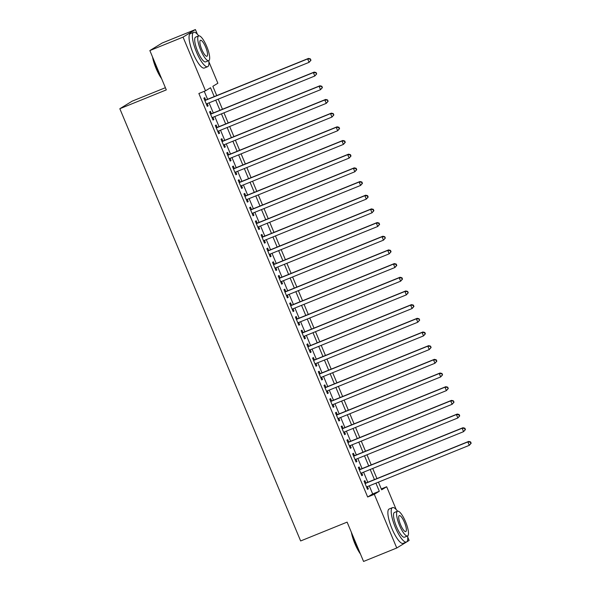 <?xml version="1.0" encoding="UTF-8"?>
<svg xmlns="http://www.w3.org/2000/svg" width="591" height="591" viewBox="0 0 591 591"><rect width="100%" height="100%" fill="white"/><g stroke="black" fill="none" stroke-linecap="round" stroke-linejoin="round"><path stroke-width="0.89" d="M165.391 87.704L132.185 101.15L119.833 108.722L300.642 540.957L347.116 522.126L363.561 561.45L396.76 547.997L374.302 494.312L379.311 491.247L375.928 483.157M119.833 108.722L166.307 89.891L149.855 50.567L162.215 43.003L195.407 29.55L197.357 34.204M208.889 61.774L217.865 83.235L212.856 86.308L216.734 95.579M381.276 488.927L386.662 486.748L396.184 509.523M407.724 537.093L409.12 540.433L396.76 547.997M365.91 483.039L364.913 480.646L364.078 481.155L367.513 489.363L368.348 488.853L367.403 486.607M360.192 469.365L359.188 466.971L358.353 467.481L361.788 475.689L362.623 475.179L361.685 472.933M354.467 455.683L353.47 453.29L352.635 453.799L356.07 462.007L356.905 461.497L355.959 459.251M348.749 442.009L347.744 439.615L346.91 440.125L350.345 448.333L351.18 447.823L350.241 445.577M343.024 428.327L342.026 425.934L341.192 426.443L344.627 434.651L345.462 434.141L344.516 431.895M337.306 414.653L336.301 412.259L335.466 412.769L338.902 420.977L339.736 420.46L338.798 418.214M331.581 400.971L330.583 398.578L329.748 399.088L333.184 407.295L334.018 406.785L333.073 404.54M325.863 387.29L324.858 384.896L324.023 385.413L327.458 393.621L328.293 393.104L327.355 390.858M320.137 373.615L319.14 371.222L318.305 371.732L321.733 379.939L322.568 379.429L321.63 377.184M314.419 359.934L313.415 357.54L312.58 358.057L316.015 366.257L316.85 365.748L315.912 363.502M308.694 346.26L307.697 343.866L306.862 344.376L310.29 352.583L311.125 352.073L310.186 349.828M302.976 332.578L301.971 330.184L301.137 330.694L304.572 338.902L305.407 338.392L304.468 336.146M297.251 318.904L296.254 316.51L295.419 317.02L298.847 325.227L299.681 324.718L298.743 322.472M291.533 305.222L290.528 302.828L289.693 303.338L293.129 311.546L293.963 311.036L293.025 308.79M285.808 291.548L284.81 289.154L283.976 289.664L287.403 297.871L288.238 297.362L287.3 295.116M280.09 277.866L279.085 275.472L278.25 275.982L281.685 284.19L282.52 283.68L281.582 281.434M274.364 264.192L273.367 261.798L272.532 262.308L275.96 270.515L276.795 269.998L275.857 267.753M268.646 250.51L267.642 248.117L266.807 248.626L270.242 256.834L271.077 256.324L270.139 254.078M262.921 236.828L261.924 234.435L261.089 234.952L264.517 243.16L265.352 242.642L264.413 240.397M257.203 223.154L256.199 220.761L255.364 221.27L258.799 229.478L259.634 228.968L258.695 226.722M251.478 209.473L250.481 207.079L249.646 207.596L253.074 215.796L253.908 215.287L252.97 213.041M245.76 195.798L244.755 193.405L243.92 193.914L247.356 202.122L248.19 201.612L247.252 199.366M240.035 182.117L239.037 179.723L238.195 180.233L241.63 188.44L242.465 187.931L241.527 185.685M234.317 168.442L233.312 166.049L232.477 166.559L235.912 174.766L236.747 174.256L235.809 172.011M228.591 154.761L227.587 152.367L226.752 152.877L230.187 161.084L231.022 160.575L230.084 158.329M222.866 141.086L221.869 138.693L221.034 139.203L224.469 147.41L225.304 146.9L224.358 144.655M217.148 127.405L216.143 125.011L215.309 125.521L218.744 133.729L219.579 133.219L218.64 130.973M211.423 113.731L210.426 111.33L209.591 111.847L213.026 120.054L213.861 119.537L212.915 117.291M214.23 96.599L210.522 87.734L205.513 90.807L198.871 93.496L367.661 497.001L372.67 493.936L369.286 485.846M367.794 482.278L363.568 472.165M362.076 468.597L357.843 458.49M356.351 454.922L352.125 444.809M350.633 441.241L346.4 431.135M344.908 427.566L340.682 417.453M339.19 413.885L334.957 403.779M333.464 400.21L329.239 390.097M327.746 386.529L323.513 376.423M322.021 372.855L317.795 362.741M316.303 359.173L312.07 349.059M310.578 345.499L306.352 335.385M304.86 331.817L300.627 321.703M299.135 318.135L294.909 308.029M293.417 304.461L289.184 294.348M287.691 290.779L283.466 280.673M281.973 277.105L277.74 266.992M276.248 263.423L272.023 253.317M270.53 249.749L266.297 239.636M264.805 236.068L260.579 225.961M259.087 222.393L254.854 212.28M253.362 208.712L249.129 198.598M247.636 195.037L243.411 184.924M241.918 181.356L237.685 171.242M236.193 167.674L231.968 157.568M230.475 154L226.242 143.886M224.75 140.318L220.524 130.212M219.032 126.644L214.799 116.53M213.307 112.962L209.081 102.856M207.589 99.288L204.25 91.317M205.705 100.049L204.7 97.655L203.865 98.165L207.301 106.373L208.135 105.863L207.197 103.617M149.855 50.567L183.055 37.115L195.407 29.55M367.661 497.001L374.302 494.312M205.513 90.807L183.055 37.115M374.435 479.589L370.21 469.476M368.718 465.907L364.484 455.801M362.992 452.233L358.767 442.12M357.274 438.552L353.041 428.445M351.549 424.877L347.323 414.764M345.831 411.196L341.598 401.09M340.106 397.521L335.873 387.408M334.38 383.84L330.155 373.726M328.662 370.165L324.429 360.052M322.937 356.484L318.712 346.37M317.219 342.802L312.986 332.696M311.494 329.128L307.268 319.014M305.776 315.446L301.543 305.34M300.051 301.772L295.825 291.659M294.333 288.09L290.1 277.984M288.607 274.416L284.382 264.303M282.89 260.734L278.656 250.628M277.164 247.06L272.939 236.947M271.446 233.379L267.213 223.265M265.721 219.704L261.495 209.591M260.003 206.023L255.77 195.909M254.278 192.341L250.052 182.235M248.56 178.667L244.327 168.553M242.835 164.985L238.609 154.879M237.117 151.311L232.884 141.197M231.391 137.629L227.166 127.523M225.673 123.955L221.44 113.841M219.948 110.273L215.722 100.167M378.439 482.138L381.653 489.813L386.662 486.748M218.227 99.148L222.46 109.254M223.952 112.822L228.185 122.935M229.677 126.504L233.903 136.617M235.395 140.178L239.628 150.291M241.121 153.859L245.346 163.973M246.839 167.541L251.072 177.647M252.564 181.215L256.79 191.329M258.282 194.897L262.515 205.003M264.007 208.571L268.233 218.685M269.725 222.253L273.958 232.359M275.45 235.927L279.676 246.041M281.168 249.609L285.401 259.715M286.894 263.283L291.119 273.397M292.611 276.965L296.845 287.078M298.337 290.639L302.562 300.753M304.055 304.321L308.288 314.434M309.78 318.002L314.006 328.108M315.498 331.677L319.731 341.79M321.223 345.358L325.449 355.464M326.941 359.033L331.174 369.146M332.667 372.714L336.892 382.82M338.384 386.388L342.617 396.502M344.11 400.07L348.335 410.176M349.828 413.744L354.061 423.858M355.553 427.426L359.779 437.539M361.271 441.1L365.504 451.214M366.996 454.782L371.222 464.895M372.714 468.464L376.947 478.57M372.67 493.936L379.311 491.247M207.242 106.225L208.135 105.863M212.959 119.907L213.861 119.537M218.685 133.581L219.579 133.219M224.403 147.262L225.304 146.9M230.128 160.937L231.022 160.575M235.846 174.618L236.747 174.256M241.571 188.293L242.465 187.931M247.289 201.974L248.19 201.612M253.014 215.649L253.908 215.287M258.732 229.33L259.634 228.968M264.458 243.012L265.352 242.642M270.176 256.686L271.077 256.324M275.901 270.368L276.795 269.998M281.619 284.042L282.52 283.68M287.344 297.724L288.238 297.362M293.07 311.398L293.963 311.036M298.787 325.08L299.681 324.718M304.513 338.754L305.407 338.392M310.231 352.435L311.125 352.073M315.956 366.11L316.85 365.748M321.674 379.791L322.568 379.429M327.399 393.473L328.293 393.104M333.117 407.147L334.018 406.785M338.842 420.829L339.736 420.46M344.56 434.503L345.462 434.141M350.286 448.185L351.18 447.823M356.004 461.859L356.905 461.497M361.729 475.541L362.623 475.179M367.447 489.215L368.348 488.853M310.962 60.26L310.386 58.893L310.63 60.459L310.962 60.26L309.078 62.343L206.303 103.979M310.63 60.459L309.078 62.343L307.645 58.923L308.48 58.413L204.811 100.411M204.87 100.559L307.645 58.923L310.053 59.093M310.386 58.893L308.48 58.413M161.624 78.692A18.107 4.721 -112.1 0 1 156.076 68.401A18.107 4.721 -112.1 0 1 152.508 56.913M153.091 58.287A18.55 4.831 67.9 0 0 156.379 68.305A18.55 4.831 67.9 0 0 161.099 77.443M198.746 35.866A18.55 4.831 67.9 0 0 193.685 32.306A18.55 4.831 67.9 0 0 196.478 52.06A18.55 4.831 67.9 0 0 207.618 66.694A18.55 4.831 67.9 0 0 208.778 60.622M193.685 32.306L190.368 33.65A18.55 4.831 67.9 0 0 193.161 53.404A18.55 4.831 67.9 0 0 204.301 68.039L207.618 66.694M208.726 60.644L205.668 61.878A13.357 3.48 -112.1 0 1 197.645 51.343A13.357 3.48 -112.1 0 1 195.636 37.122L198.694 35.888A13.357 3.48 67.9 0 0 200.704 50.102A13.357 3.48 67.9 0 0 208.726 60.644A13.357 3.48 67.9 0 0 206.717 46.423A13.357 3.48 67.9 0 0 198.694 35.888M201.767 49.452A8.606 2.246 67.9 0 0 206.939 56.241A8.606 2.246 67.9 0 0 205.646 47.081A8.606 2.246 67.9 0 0 200.475 40.284A8.606 2.246 67.9 0 0 201.767 49.452M360.451 554.011A18.107 4.721 -112.1 0 1 354.91 543.727A18.107 4.721 -112.1 0 1 351.342 532.232M351.918 533.614A18.55 4.831 67.9 0 0 355.206 543.624A18.55 4.831 67.9 0 0 359.934 552.762M397.58 511.185A18.55 4.831 67.9 0 0 392.52 507.632A18.55 4.831 67.9 0 0 395.313 527.379A18.55 4.831 67.9 0 0 406.453 542.013A18.55 4.831 67.9 0 0 407.605 535.941M392.52 507.632L389.203 508.977A18.55 4.831 67.9 0 0 391.988 528.723A18.55 4.831 67.9 0 0 403.128 543.358L406.453 542.013M407.554 535.963L404.503 537.204A13.357 3.48 -112.1 0 1 396.48 526.662A13.357 3.48 -112.1 0 1 394.47 512.441L397.521 511.208A13.357 3.48 67.9 0 0 399.531 525.429A13.357 3.48 67.9 0 0 407.554 535.963A13.357 3.48 67.9 0 0 405.544 521.742A13.357 3.48 67.9 0 0 397.521 511.208M400.602 524.771A8.606 2.246 67.9 0 0 405.773 531.56A8.606 2.246 67.9 0 0 404.473 522.4A8.606 2.246 67.9 0 0 399.309 515.611A8.606 2.246 67.9 0 0 400.602 524.771M316.68 73.934L316.111 72.567L316.348 74.141L316.68 73.934L314.804 76.017L212.021 117.661M316.348 74.141L314.804 76.017L313.37 72.597L314.205 72.087L210.529 114.093M210.588 114.24L313.37 72.597L315.779 72.774M316.111 72.567L314.205 72.087M322.405 87.616L321.829 86.249L322.073 87.823L322.405 87.616L320.521 89.699L217.747 131.335M322.073 87.823L320.521 89.699L319.088 86.279L319.923 85.769L216.254 127.767M216.313 127.915L319.088 86.279L321.497 86.449M321.829 86.249L319.923 85.769M328.123 101.29L327.554 99.923L327.791 101.497L328.123 101.29L326.247 103.373L223.464 145.017M327.791 101.497L326.247 103.373L324.814 99.96L325.648 99.443L221.972 141.448M222.031 141.596L324.814 99.96L327.222 100.13M327.554 99.923L325.648 99.443M333.849 114.972L333.272 113.605L333.516 115.179L333.849 114.972L331.965 117.055L229.19 158.691M333.516 115.179L331.965 117.055L330.532 113.635L331.366 113.125L227.698 155.123M227.757 155.27L330.532 113.635L332.94 113.812M333.272 113.605L331.366 113.125M339.566 128.653L338.998 127.279L338.665 127.486L339.234 128.853L339.566 128.653L337.69 130.737L234.908 172.373M339.234 128.853L337.69 130.737L336.257 127.316L337.092 126.799L233.415 168.804M233.482 168.952L336.257 127.316L338.665 127.486M338.998 127.279L337.092 126.799M345.292 142.328L344.716 140.961L344.383 141.168L344.959 142.534L345.292 142.328L343.408 144.411L240.633 186.047M344.959 142.534L343.408 144.411L341.982 140.99L342.817 140.481L239.141 182.479M239.2 182.626L341.982 140.99L344.383 141.168M344.716 140.961L342.817 140.481M351.01 156.009L350.441 154.635L350.108 154.842L350.677 156.209L351.01 156.009L349.133 158.093L246.351 199.728M350.677 156.209L349.133 158.093L347.7 154.672L348.535 154.162L244.859 196.16M244.925 196.308L347.7 154.672L350.108 154.842M350.441 154.635L348.535 154.162M356.735 169.683L356.159 168.317L355.826 168.524L356.403 169.89L356.735 169.683L354.851 171.767L252.076 213.403M356.403 169.89L354.851 171.767L353.425 168.346L354.26 167.837L250.584 209.842M250.643 209.99L353.425 168.346L355.826 168.524M356.159 168.317L354.26 167.837M362.453 183.365L361.884 181.998L361.552 182.198L362.12 183.565L362.453 183.365L360.576 185.448L257.794 227.084M362.12 183.565L360.576 185.448L359.143 182.028L359.978 181.518L256.302 223.516M256.368 223.664L359.143 182.028L361.552 182.198M361.884 181.998L359.978 181.518M368.178 197.039L367.602 195.673L367.27 195.88L367.846 197.246L368.178 197.039L366.294 199.123L263.52 240.766M367.846 197.246L366.294 199.123L364.869 195.702L365.703 195.193L262.027 237.198M262.086 237.346L364.869 195.702L367.27 195.88M367.602 195.673L365.703 195.193M373.896 210.721L373.327 209.354L372.995 209.554L373.564 210.921L373.896 210.721L372.02 212.804L269.237 254.44M373.564 210.921L372.02 212.804L370.587 209.384L371.421 208.874L267.745 250.872M267.812 251.02L370.587 209.384L372.995 209.554M373.327 209.354L371.421 208.874M379.621 224.395L379.045 223.029L378.713 223.235L379.289 224.602L379.621 224.395L377.738 226.479L274.963 268.122M379.289 224.602L377.738 226.479L376.312 223.058L377.147 222.548L273.47 264.554M273.53 264.702L376.312 223.058L378.713 223.235M379.045 223.029L377.147 222.548M385.339 238.077L384.771 236.71L385.007 238.284L385.339 238.077L383.463 240.16L280.681 281.796M385.007 238.284L383.463 240.16L382.03 236.74L382.865 236.23L279.188 278.228M279.255 278.376L382.03 236.74L384.438 236.91M384.771 236.71L382.865 236.23M391.065 251.751L390.496 250.385L390.156 250.591L390.732 251.958L391.065 251.751L389.181 253.835L286.406 295.478M390.732 251.958L389.181 253.835L387.755 250.421L388.59 249.904L284.914 291.91M284.973 292.057L387.755 250.421L390.156 250.591M390.496 250.385L388.59 249.904M396.783 265.433L396.214 264.066L395.881 264.273L396.45 265.64L396.783 265.433L394.906 267.516L292.124 309.152M396.45 265.64L394.906 267.516L393.473 264.096L394.308 263.586L290.632 305.584M290.698 305.732L393.473 264.096L395.881 264.273M396.214 264.066L394.308 263.586M402.508 279.115L401.939 277.74L401.599 277.947L402.175 279.314L402.508 279.115L400.624 281.198L297.849 322.834M402.175 279.314L400.624 281.198L399.198 277.777L400.033 277.26L296.357 319.266M296.416 319.413L399.198 277.777L401.599 277.947M401.939 277.74L400.033 277.26M408.233 292.789L407.657 291.422L407.893 292.996L408.233 292.789L406.349 294.872L303.567 336.508M407.893 292.996L406.349 294.872L404.916 291.452L405.751 290.942L302.075 332.94M302.141 333.088L404.916 291.452L407.325 291.629M407.657 291.422L405.751 290.942M413.951 306.47L413.382 305.096L413.043 305.303L413.619 306.67L413.951 306.47L412.067 308.554L309.292 350.19M413.619 306.67L412.067 308.554L410.642 305.133L411.476 304.624L307.8 346.622M307.859 346.769L410.642 305.133L413.043 305.303M413.382 305.096L411.476 304.624M419.676 320.145L419.1 318.778L419.337 320.352L419.676 320.145L417.793 322.228L315.01 363.864M419.337 320.352L417.793 322.228L416.36 318.808L417.194 318.298L313.518 360.303M313.585 360.451L416.36 318.808L418.768 318.985M419.1 318.778L417.194 318.298M425.394 333.826L424.826 332.46L424.486 332.659L425.062 334.026L425.394 333.826L423.511 335.91L320.736 377.546M425.062 334.026L423.511 335.91L422.085 332.489L422.92 331.979L319.243 373.977M319.303 374.125L422.085 332.489L424.486 332.659M424.826 332.46L422.92 331.979M431.12 347.501L430.543 346.134L430.78 347.707L431.12 347.501L429.236 349.584L326.454 391.227M430.78 347.707L429.236 349.584L427.803 346.163L428.638 345.654L324.961 387.659M325.028 387.807L427.803 346.163L430.211 346.341M430.543 346.134L428.638 345.654M436.838 361.182L436.269 359.816L435.929 360.015L436.505 361.389L436.838 361.182L434.954 363.266L332.179 404.901M436.505 361.389L434.954 363.266L433.528 359.845L434.363 359.335L330.687 401.333M330.746 401.481L433.528 359.845L435.929 360.015M436.269 359.816L434.363 359.335M442.563 374.857L441.987 373.49L442.223 375.063L442.563 374.857L440.679 376.94L337.897 418.583M442.223 375.063L440.679 376.94L439.246 373.519L440.081 373.01L336.405 415.015M336.471 415.163L439.246 373.519L441.654 373.697M441.987 373.49L440.081 373.01M448.281 388.538L447.712 387.171L447.948 388.745L448.281 388.538L446.397 390.621L343.622 432.257M447.948 388.745L446.397 390.621L444.971 387.201L445.806 386.691L342.13 428.689M342.189 428.837L444.971 387.201L447.38 387.371M447.712 387.171L445.806 386.691M454.006 402.212L453.43 400.846L453.666 402.419L454.006 402.212L452.122 404.296L349.347 445.939M453.666 402.419L452.122 404.296L450.689 400.883L451.524 400.366L347.855 442.371M347.914 442.519L450.689 400.883L453.098 401.053M453.43 400.846L451.524 400.366M459.724 415.894L459.155 414.527L458.823 414.734L459.392 416.101L459.724 415.894L457.848 417.977L355.065 459.613M459.392 416.101L457.848 417.977L456.415 414.557L457.249 414.047L353.573 456.045M353.632 456.193L456.415 414.557L458.823 414.734M459.155 414.527L457.249 414.047M465.449 429.576L464.873 428.202L464.541 428.409L465.117 429.775L465.449 429.576L463.566 431.659L360.791 473.295M465.117 429.775L463.566 431.659L462.132 428.239L462.967 427.721L359.298 469.727M359.358 469.875L462.132 428.239L464.541 428.409M464.873 428.202L462.967 427.721M471.167 443.25L470.599 441.883L470.266 442.09L470.835 443.457L471.167 443.25L469.291 445.333L366.509 486.969M470.835 443.457L469.291 445.333L467.858 441.913L468.693 441.403L365.016 483.401M365.075 483.549L467.858 441.913L470.266 442.09M470.599 441.883L468.693 441.403"/></g></svg>
